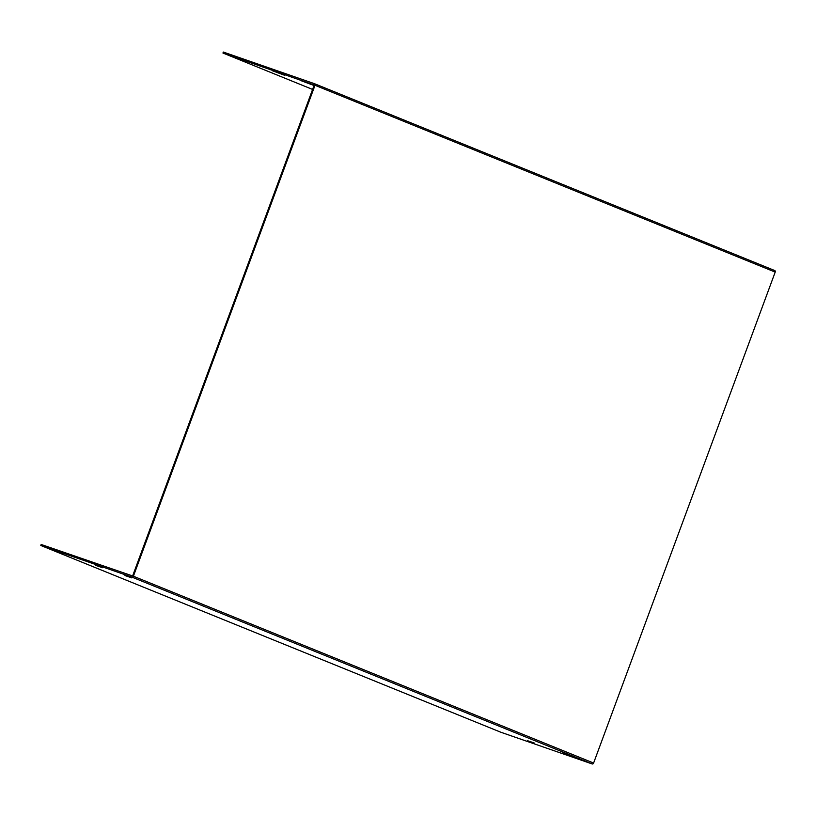 <?xml version="1.0" encoding="UTF-8"?>
<svg xmlns="http://www.w3.org/2000/svg" width="816" height="816" viewBox="0 0 816 816"><rect width="100%" height="100%" fill="white"/><g stroke="black" fill="none" stroke-linecap="round" stroke-linejoin="round"><path stroke-width="1.22" d="M223.319 52.051L314.486 83.701A1.326 1.03 112.1 0 1 315.007 85.282L133.396 576.229A1.326 1.03 112.1 0 1 131.968 577.126L40.8 545.476L41.167 544.476L132.62 575.953L314.221 85.017L222.952 53.04L223.319 52.051M314.568 83.732L774.68 270.524A1.326 1.03 112.1 0 1 775.2 272.105L593.599 763.052A1.326 1.03 112.1 0 1 592.161 763.949L500.993 732.299L40.8 545.476M562.142 753.015L569.048 755.381L562.255 752.729M534.317 743.029L527.422 740.663L534.317 743.029M95.666 565.355L102.561 567.732L95.768 565.08M124.96 575.535L131.855 577.901L125.062 575.249M284.651 75.296L272.391 70.747L284.672 75.256M313.956 85.476L301.685 80.917L313.966 85.435M312.589 89.434L222.952 53.04M775.2 272.105L315.007 85.282M593.599 763.052L133.396 576.229M592.161 763.949L131.968 577.126M774.721 270.545L314.527 83.722"/></g></svg>

